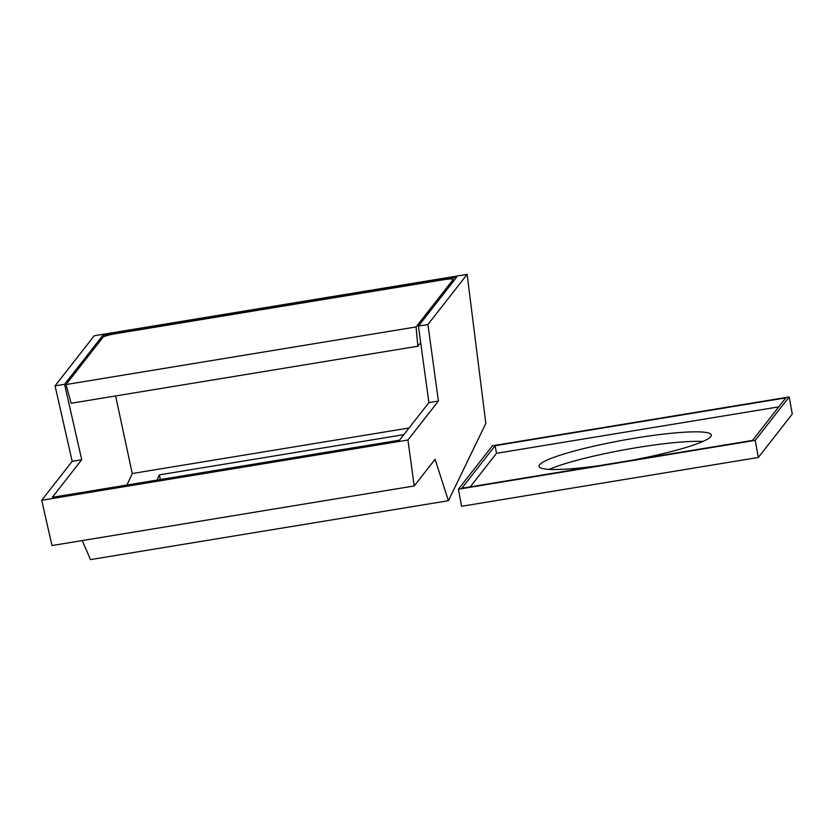 <?xml version="1.0" encoding="UTF-8"?>
<svg xmlns="http://www.w3.org/2000/svg" width="834" height="834" viewBox="0 0 834 834"><rect width="100%" height="100%" fill="white"/><g stroke="black" fill="none" stroke-linecap="round" stroke-linejoin="round"><path stroke-width="1.25" d="M785.795 397.881L495.115 445.71L461.838 488.244L752.518 440.415L785.795 397.881M458.439 489.193L492.425 445.773L789.193 396.942L755.218 440.362L458.439 489.193L461.556 506.29L758.325 457.459L792.3 414.039L789.193 396.942M549.241 469.375A87.56 10.675 169.7 0 1 625.02 449.672A87.56 10.675 169.7 0 1 702.885 441.457M598.781 465.716A87.56 10.675 169.7 0 1 539.056 466.321A87.56 10.675 169.7 0 1 539.588 464.757A87.56 10.675 169.7 0 1 629.159 439.132A87.56 10.675 169.7 0 1 711.339 435.014A87.56 10.675 169.7 0 1 710.808 436.578A87.56 10.675 169.7 0 1 632.401 460.18M778.768 406.867L496.501 453.31L470.251 486.858M496.501 453.31L495.115 445.71M755.218 440.362L758.325 457.459M156.948 480.103L159.419 474.859L403.833 434.65M159.419 474.859L160.316 479.55M82.253 540.568L90.499 559.604L448.421 500.713L485.826 423.411L467.123 274.396L94.263 335.748L55.054 385.85L72.193 461.306L81.711 459.743L64.583 384.286L55.054 385.85M414.217 485.951L407.92 440.018L41.7 500.275L51.979 545.551L414.217 485.951L435.087 459.284L448.421 500.713M41.7 500.275L72.193 461.306M407.92 440.018L438.413 401.05L428.895 402.613L418.407 326.073L456.511 277.368L102.686 335.581L64.583 384.286M438.413 401.05L427.925 324.499L418.407 326.073M81.711 459.743L52.313 497.325L399.486 440.196L428.895 402.613M115.624 395.942L132.241 473.524L126.966 485.034M103.041 337.238L102.686 335.581M132.241 473.524L409.046 427.988M427.925 324.499L467.123 274.396M416.072 326.938L66.032 384.537L103.062 337.207A11.676 1.418 -10.3 0 1 115.78 333.663L442.99 279.828A11.676 1.418 -10.3 0 1 453.175 279.421A11.676 1.418 -10.3 0 1 453.102 279.619L416.072 326.938L417.865 346.214L420.67 342.618M417.865 346.214L71.151 403.26L66.032 384.537M453.279 281.506L453.102 279.619M453.352 281.402L453.175 279.421"/></g></svg>
